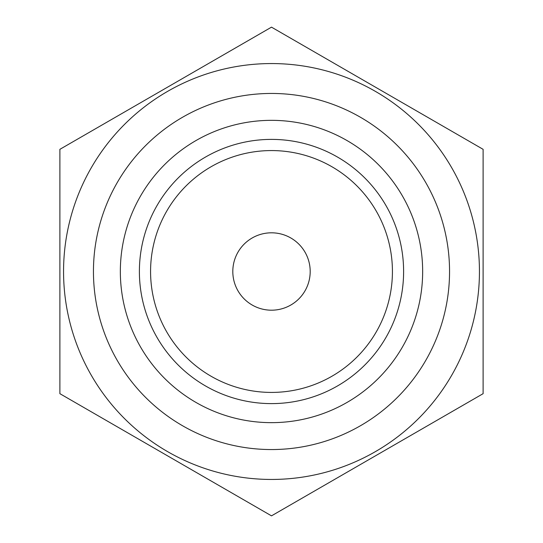 <?xml version="1.0" encoding="UTF-8"?>
<svg xmlns="http://www.w3.org/2000/svg" width="543" height="543" viewBox="0 0 543 543"><rect width="100%" height="100%" fill="white"/><g stroke="black" fill="none" stroke-linecap="round" stroke-linejoin="round"><path stroke-width="0.81" d="M271.5 422.651A151.151 151.151 0 0 0 402.404 195.921A151.151 151.151 0 0 0 140.596 195.921A151.151 151.151 0 0 0 271.5 422.651M271.5 403.612A132.112 132.112 0 0 1 157.09 205.444A132.112 132.112 0 0 1 385.91 205.444A132.112 132.112 0 0 1 271.5 403.612M271.5 310.196A38.696 38.696 0 0 1 237.99 252.156A38.696 38.696 0 0 1 305.01 252.156A38.696 38.696 0 0 1 271.5 310.196M271.5 392.419A120.919 120.919 0 0 0 376.224 211.037A120.919 120.919 0 0 0 166.776 211.037A120.919 120.919 0 0 0 271.5 392.419M59.886 149.325L271.5 27.15L483.114 149.325L483.114 393.675L271.5 515.85L59.886 393.675L59.886 149.325L59.886 393.675L271.5 515.85L483.114 393.675L483.114 149.325L271.5 27.15L59.886 149.325M271.5 479.449A207.949 207.949 0 0 0 451.586 167.529A207.949 207.949 0 0 0 91.414 167.529A207.949 207.949 0 0 0 271.5 479.449M116.535 359.181A178.05 178.05 0 0 1 273.048 93.457A178.05 178.05 0 0 1 424.918 361.862A178.05 178.05 0 0 1 116.535 359.181"/></g></svg>
